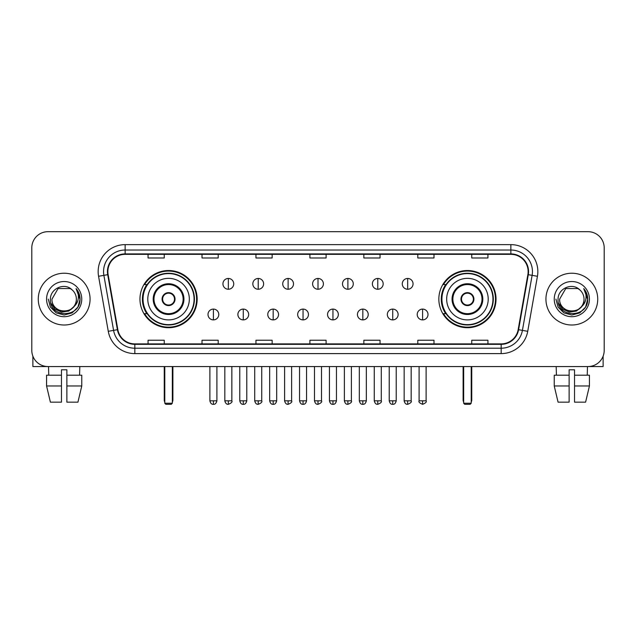 <?xml version="1.0" encoding="UTF-8"?>
<svg xmlns="http://www.w3.org/2000/svg" width="636" height="636" viewBox="0 0 636 636"><rect width="100%" height="100%" fill="white"/><g stroke="black" fill="none" stroke-linecap="round" stroke-linejoin="round"><path stroke-width="0.95" d="M438.848 299.119A28.596 28.596 0 0 0 467.436 327.707A28.596 28.596 0 0 0 496.032 299.119A28.596 28.596 0 0 0 467.436 270.523A28.596 28.596 0 0 0 438.848 299.119M139.968 299.119A28.596 28.596 0 0 0 168.564 327.707A28.596 28.596 0 0 0 197.152 299.119A28.596 28.596 0 0 0 168.564 270.523A28.596 28.596 0 0 0 139.968 299.119M146.829 313.683A26.163 26.163 0 0 1 146.829 284.554M445.701 313.683A26.163 26.163 0 0 1 445.701 284.554M31.8 247.865L31.8 350.372A16.186 16.186 0 0 0 47.986 366.551L588.014 366.551A16.186 16.186 0 0 0 604.2 350.372L604.2 247.865A16.186 16.186 0 0 0 588.014 231.679L47.986 231.679A16.186 16.186 0 0 0 31.8 247.865L31.8 350.372M38.271 299.119A25.893 25.893 0 0 0 64.172 325.012A25.893 25.893 0 0 0 90.066 299.119A25.893 25.893 0 0 0 64.172 273.226A25.893 25.893 0 0 0 38.271 299.119A25.893 25.893 0 0 0 64.172 325.012A25.893 25.893 0 0 0 90.066 299.119A25.893 25.893 0 0 0 64.172 273.226A25.893 25.893 0 0 0 38.271 299.119M545.934 299.119A25.893 25.893 0 0 0 571.828 325.012A25.893 25.893 0 0 0 597.729 299.119A25.893 25.893 0 0 0 571.828 273.226A25.893 25.893 0 0 0 545.934 299.119A25.893 25.893 0 0 0 571.828 325.012A25.893 25.893 0 0 0 597.729 299.119A25.893 25.893 0 0 0 571.828 273.226A25.893 25.893 0 0 0 545.934 299.119M107.866 271.604A17.267 17.267 0 0 1 125.133 254.336L510.867 254.336A17.267 17.267 0 0 1 527.872 274.601L518.165 329.631A17.267 17.267 0 0 1 501.168 343.893L134.832 343.893A17.267 17.267 0 0 1 117.835 329.631L108.128 274.601A17.267 17.267 0 0 1 107.866 271.604M107.436 271.604A17.697 17.697 0 0 0 107.707 274.68L117.406 329.702A17.697 17.697 0 0 0 134.832 344.33L501.168 344.33A17.697 17.697 0 0 0 518.594 329.702L528.293 274.68A17.697 17.697 0 0 0 510.867 253.907L125.133 253.907A17.697 17.697 0 0 0 107.436 271.604M98.564 276.286A26.974 26.974 0 0 1 125.133 244.629L510.867 244.629A26.974 26.974 0 0 1 537.436 276.286L527.729 331.316A26.974 26.974 0 0 1 501.168 353.608L134.832 353.608A26.974 26.974 0 0 1 108.271 331.316L98.564 276.286L103.883 275.348A21.576 21.576 0 0 1 125.133 250.028L510.867 250.028A21.576 21.576 0 0 1 532.117 275.348L522.418 330.378A21.576 21.576 0 0 1 501.168 348.21L134.832 348.21A21.576 21.576 0 0 1 113.582 330.378L103.883 275.348A21.576 21.576 0 0 1 103.549 271.604M588.014 231.679L47.986 231.679M47.986 366.551L588.014 366.551M604.2 350.372L604.2 247.865M518.594 329.702L522.418 330.378L532.117 275.348L537.436 276.286M309.907 254.336L309.907 257.993L326.093 257.993L326.093 254.336M255.958 254.336L255.958 257.993L272.144 257.993L272.144 254.336M202.01 254.336L202.01 257.993L218.196 257.993L218.196 254.336M148.061 254.336L148.061 257.993L164.247 257.993L164.247 254.336M363.856 254.336L363.856 257.993L380.042 257.993L380.042 254.336M417.804 254.336L417.804 257.993L433.99 257.993L433.99 254.336M471.753 254.336L471.753 257.993L487.939 257.993L487.939 254.336M326.093 343.893L326.093 340.244L309.907 340.244L309.907 343.893M272.144 343.893L272.144 340.244L255.958 340.244L255.958 343.893M218.196 343.893L218.196 340.244L202.01 340.244L202.01 343.893M164.247 343.893L164.247 340.244L148.061 340.244L148.061 343.893M380.042 343.893L380.042 340.244L363.856 340.244L363.856 343.893M433.99 343.893L433.99 340.244L417.804 340.244L417.804 343.893M487.939 343.893L487.939 340.244L471.753 340.244L471.753 343.893M73.514 306.95C67.042 315.702 51.341 310.106 51.977 299.119C51.23 314.844 77.107 314.844 76.36 299.119C77.107 314.844 51.23 314.844 51.977 299.119L58.075 288.561L70.262 288.561L72.154 289.905C64.673 282.066 50.268 288.521 50.403 299.119C49.036 317.936 79.548 318.429 80.041 300.033L80.072 299.119C80.025 295.12 78.697 291.606 76.082 288.585C78.069 291.845 78.769 295.358 78.18 299.119C77.608 302.315 76.058 304.93 73.514 306.95A12.195 12.195 0 0 0 76.36 299.119C77.107 314.844 51.23 314.844 51.977 299.119L58.075 288.561M76.36 299.119A12.195 12.195 0 0 0 72.154 289.905M74.293 306.298L68.783 311.06L61.573 312.069L54.934 309.064L50.785 303.07M46.579 299.119A17.585 17.585 0 0 0 64.172 316.704A17.585 17.585 0 0 0 81.758 299.119A17.585 17.585 0 0 0 64.172 281.533A17.585 17.585 0 0 0 46.579 299.119M76.082 288.585L80.064 299.58L79.325 294.301L80.064 299.58L79.325 294.301L80.064 299.58L76.201 288.72L80.064 299.58L76.201 288.72L80.072 299.119L77.942 307.069L72.122 312.888L64.172 315.019L56.222 312.888L50.395 307.069L48.272 299.119M76.201 288.72L80.064 299.588M32.881 356.184L32.881 366.551L95.464 366.551M46.571 375.184L46.571 385.973L50.403 402.159L46.571 385.973L46.571 375.184L61.469 375.184L61.469 369.794L66.867 369.794L66.867 375.184L81.766 375.184L81.766 385.973L77.934 402.159L81.766 385.973L66.867 385.973L66.867 375.184M79.818 366.551L79.579 375.184M61.469 375.184L61.469 402.159L50.403 402.159M46.571 385.973L61.469 385.973M77.934 402.159L66.867 402.159L66.867 385.973M48.527 366.551L48.757 375.184M147.791 299.119A20.773 20.773 0 0 1 168.564 278.345A20.773 20.773 0 0 1 189.329 299.119A20.773 20.773 0 0 1 168.564 319.892A20.773 20.773 0 0 1 147.791 299.119A20.773 20.773 0 0 0 168.564 319.892A20.773 20.773 0 0 0 189.329 299.119M153.992 299.119A14.564 14.564 0 0 0 168.564 313.683A14.564 14.564 0 0 0 183.128 299.119A14.564 14.564 0 0 0 168.564 284.554A14.564 14.564 0 0 0 153.992 299.119M147.155 284.554A25.893 25.893 0 0 0 147.155 313.683M194.075 299.119A25.52 25.52 0 0 0 168.564 273.599A25.52 25.52 0 0 0 143.044 299.119A25.52 25.52 0 0 0 168.564 324.638A25.52 25.52 0 0 0 194.075 299.119M162.085 299.119A6.471 6.471 0 0 0 168.564 305.59A6.471 6.471 0 0 0 175.035 299.119A6.471 6.471 0 0 0 168.564 292.647A6.471 6.471 0 0 0 162.085 299.119M196.611 299.119A28.056 28.056 0 0 1 144.587 313.683L147.186 313.683A25.869 25.869 0 0 0 185.672 318.517A25.869 25.869 0 0 0 185.672 279.721A25.869 25.869 0 0 0 147.186 284.554L144.587 284.554A28.056 28.056 0 0 1 196.611 299.119M162.291 297.497L162.514 297.497A6.257 6.257 0 0 1 174.606 297.497L174.272 297.497A5.931 5.931 0 0 1 168.564 305.049A5.931 5.931 0 0 1 162.848 297.497A5.931 5.931 0 0 1 174.272 297.497L174.828 297.497M174.828 300.733L174.606 300.733A6.257 6.257 0 0 1 162.514 300.733L162.291 300.733M164.788 366.551L164.788 403.24L172.34 403.24L172.34 366.551M164.788 403.24L165.861 404.321L171.259 404.321L172.34 403.24M446.671 299.119A20.773 20.773 0 0 1 467.436 278.345A20.773 20.773 0 0 1 488.21 299.119A20.773 20.773 0 0 1 467.436 319.892A20.773 20.773 0 0 1 446.671 299.119A20.773 20.773 0 0 0 467.436 319.892A20.773 20.773 0 0 0 488.21 299.119M452.872 299.119A14.564 14.564 0 0 0 467.436 313.683A14.564 14.564 0 0 0 482.008 299.119A14.564 14.564 0 0 0 467.436 284.554A14.564 14.564 0 0 0 452.872 299.119M446.027 284.554A25.893 25.893 0 0 0 446.027 313.683M492.956 299.119A25.52 25.52 0 0 0 467.436 273.599A25.52 25.52 0 0 0 441.925 299.119A25.52 25.52 0 0 0 467.436 324.638A25.52 25.52 0 0 0 492.956 299.119M460.965 299.119A6.471 6.471 0 0 0 467.436 305.59A6.471 6.471 0 0 0 473.915 299.119A6.471 6.471 0 0 0 467.436 292.647A6.471 6.471 0 0 0 460.965 299.119M495.492 299.119A28.056 28.056 0 0 1 443.467 313.683L446.067 313.683A25.869 25.869 0 0 0 484.553 318.517A25.869 25.869 0 0 0 484.553 279.721A25.869 25.869 0 0 0 446.067 284.554L443.467 284.554A28.056 28.056 0 0 1 495.492 299.119M461.172 297.497L461.394 297.497A6.257 6.257 0 0 1 473.486 297.497L473.152 297.497A5.931 5.931 0 0 1 467.436 305.049A5.931 5.931 0 0 1 461.728 297.497A5.931 5.931 0 0 1 473.152 297.497L473.709 297.497M473.709 300.733L473.152 300.733A5.931 5.931 0 0 1 461.728 300.733L461.172 300.733M473.152 300.733L473.486 300.733A6.257 6.257 0 0 1 461.394 300.733L461.728 300.733M463.66 366.551L463.66 403.24L471.212 403.24L471.212 366.551M463.66 403.24L464.741 404.321L470.139 404.321L471.212 403.24M228.34 278.457A5.398 5.398 0 0 0 222.942 283.847A5.398 5.398 0 0 0 228.34 289.245A5.398 5.398 0 0 0 233.73 283.847A5.398 5.398 0 0 0 228.34 278.457L228.34 289.245A5.398 5.398 0 0 0 233.73 283.847A5.398 5.398 0 0 0 228.34 278.457M258.224 278.457A5.398 5.398 0 0 0 252.826 283.847A5.398 5.398 0 0 0 258.224 289.245A5.398 5.398 0 0 0 263.622 283.847A5.398 5.398 0 0 0 258.224 278.457L258.224 289.245A5.398 5.398 0 0 0 263.622 283.847A5.398 5.398 0 0 0 258.224 278.457M288.116 278.457A5.398 5.398 0 0 0 282.718 283.847A5.398 5.398 0 0 0 288.116 289.245A5.398 5.398 0 0 0 293.506 283.847A5.398 5.398 0 0 0 288.116 278.457L288.116 289.245A5.398 5.398 0 0 0 293.506 283.847A5.398 5.398 0 0 0 288.116 278.457M318 278.457A5.398 5.398 0 0 0 312.602 283.847A5.398 5.398 0 0 0 318 289.245A5.398 5.398 0 0 0 323.398 283.847A5.398 5.398 0 0 0 318 278.457L318 289.245A5.398 5.398 0 0 0 323.398 283.847A5.398 5.398 0 0 0 318 278.457M347.884 278.457A5.398 5.398 0 0 0 342.494 283.847A5.398 5.398 0 0 0 347.884 289.245A5.398 5.398 0 0 0 353.282 283.847A5.398 5.398 0 0 0 347.884 278.457L347.884 289.245A5.398 5.398 0 0 0 353.282 283.847A5.398 5.398 0 0 0 347.884 278.457M377.776 278.457A5.398 5.398 0 0 0 372.378 283.847A5.398 5.398 0 0 0 377.776 289.245A5.398 5.398 0 0 0 383.174 283.847A5.398 5.398 0 0 0 377.776 278.457L377.776 289.245A5.398 5.398 0 0 0 383.174 283.847A5.398 5.398 0 0 0 377.776 278.457M407.66 278.457A5.398 5.398 0 0 0 402.27 283.847A5.398 5.398 0 0 0 407.66 289.245A5.398 5.398 0 0 0 413.058 283.847A5.398 5.398 0 0 0 407.66 278.457L407.66 289.245A5.398 5.398 0 0 0 413.058 283.847A5.398 5.398 0 0 0 407.66 278.457M213.394 309.096A5.398 5.398 0 0 0 207.996 314.494A5.398 5.398 0 0 0 213.394 319.892A5.398 5.398 0 0 0 218.784 314.494A5.398 5.398 0 0 0 213.394 309.096L213.394 319.892A5.398 5.398 0 0 0 218.784 314.494A5.398 5.398 0 0 0 213.394 309.096M243.278 309.096A5.398 5.398 0 0 0 237.888 314.494A5.398 5.398 0 0 0 243.278 319.892A5.398 5.398 0 0 0 248.676 314.494A5.398 5.398 0 0 0 243.278 309.096L243.278 319.892A5.398 5.398 0 0 0 248.676 314.494A5.398 5.398 0 0 0 243.278 309.096M273.17 309.096A5.398 5.398 0 0 0 267.772 314.494A5.398 5.398 0 0 0 273.17 319.892A5.398 5.398 0 0 0 278.56 314.494A5.398 5.398 0 0 0 273.17 309.096L273.17 319.892A5.398 5.398 0 0 0 278.56 314.494A5.398 5.398 0 0 0 273.17 309.096M303.054 309.096A5.398 5.398 0 0 0 297.664 314.494A5.398 5.398 0 0 0 303.054 319.892A5.398 5.398 0 0 0 308.452 314.494A5.398 5.398 0 0 0 303.054 309.096L303.054 319.892A5.398 5.398 0 0 0 308.452 314.494A5.398 5.398 0 0 0 303.054 309.096M332.946 309.096A5.398 5.398 0 0 0 327.548 314.494A5.398 5.398 0 0 0 332.946 319.892A5.398 5.398 0 0 0 338.336 314.494A5.398 5.398 0 0 0 332.946 309.096L332.946 319.892A5.398 5.398 0 0 0 338.336 314.494A5.398 5.398 0 0 0 332.946 309.096M362.83 309.096A5.398 5.398 0 0 0 357.44 314.494A5.398 5.398 0 0 0 362.83 319.892A5.398 5.398 0 0 0 368.228 314.494A5.398 5.398 0 0 0 362.83 309.096L362.83 319.892A5.398 5.398 0 0 0 368.228 314.494A5.398 5.398 0 0 0 362.83 309.096M392.722 309.096A5.398 5.398 0 0 0 387.324 314.494A5.398 5.398 0 0 0 392.722 319.892A5.398 5.398 0 0 0 398.112 314.494A5.398 5.398 0 0 0 392.722 309.096L392.722 319.892A5.398 5.398 0 0 0 398.112 314.494A5.398 5.398 0 0 0 392.722 309.096M422.606 309.096A5.398 5.398 0 0 0 417.216 314.494A5.398 5.398 0 0 0 422.606 319.892A5.398 5.398 0 0 0 428.004 314.494A5.398 5.398 0 0 0 422.606 309.096L422.606 319.892A5.398 5.398 0 0 0 428.004 314.494A5.398 5.398 0 0 0 422.606 309.096M603.119 356.184L603.119 366.551L540.536 366.551M569.133 375.184L569.133 385.973L554.234 385.973L558.066 402.159L554.234 385.973L554.234 375.184L569.133 375.184L569.133 369.794L574.531 369.794L574.531 375.184L589.429 375.184L589.429 385.973L585.597 402.159L589.429 385.973L574.531 385.973L574.531 375.184M587.473 366.551L587.243 375.184M569.133 385.973L569.133 402.159L558.066 402.159M585.597 402.159L574.531 402.159L574.531 385.973M556.182 366.551L556.421 375.184M584.023 299.119C584.77 314.844 558.893 314.844 559.64 299.119L565.738 288.561L577.925 288.561L579.817 289.905C572.336 282.066 557.931 288.521 558.066 299.119C556.691 317.936 587.211 318.429 587.704 300.033L587.728 299.119C587.688 295.12 586.352 291.606 583.737 288.585C585.732 291.845 586.432 295.358 585.843 299.119C585.271 302.315 583.713 304.93 581.177 306.95A12.195 12.195 0 0 0 584.023 299.119C584.77 314.844 558.893 314.844 559.64 299.119C558.893 314.844 584.77 314.844 584.023 299.119A12.195 12.195 0 0 0 579.817 289.905M581.177 306.95C574.698 315.702 559.004 310.106 559.64 299.119M581.948 306.298L576.447 311.06L569.228 312.069L562.59 309.064L558.448 303.07M554.242 299.119A17.585 17.585 0 0 0 571.828 316.704A17.585 17.585 0 0 0 589.421 299.119A17.585 17.585 0 0 0 571.828 281.533A17.585 17.585 0 0 0 554.242 299.119M583.737 288.585L587.728 299.58L586.98 294.301L587.728 299.58L586.98 294.301L587.728 299.58L583.856 288.72L587.728 299.58L583.856 288.72L587.728 299.119L585.605 307.069L579.778 312.888L571.828 315.019L563.878 312.888L558.058 307.069L555.928 299.119M583.856 288.72L587.728 299.588M510.867 244.629L510.867 253.907M103.883 275.348L107.707 274.68M134.832 353.608L134.832 344.33M501.168 344.33L501.168 353.608M108.271 331.316L117.406 329.702M528.293 274.68L532.117 275.348M125.133 244.629L125.133 253.907M522.418 330.378L527.729 331.316M183.939 299.119A15.375 15.375 0 0 0 168.564 283.743A15.375 15.375 0 0 0 153.189 299.119A15.375 15.375 0 0 0 168.564 314.494A15.375 15.375 0 0 0 183.939 299.119M164.247 366.551L164.247 400.004L164.788 400.004M172.34 400.004L172.881 400.004L172.881 366.551M482.811 299.119A15.375 15.375 0 0 0 467.436 283.743A15.375 15.375 0 0 0 452.061 299.119A15.375 15.375 0 0 0 467.436 314.494A15.375 15.375 0 0 0 482.811 299.119M463.119 366.551L463.119 400.004L463.66 400.004M471.212 400.004L471.753 400.004L471.753 366.551M228.34 400.815L224.826 400.815C225.438 403.311 226.615 404.48 228.34 404.321L228.34 400.815L231.846 400.815L231.846 366.551M258.224 400.815L254.718 400.815C255.33 403.311 256.499 404.48 258.224 404.321L258.224 400.815L261.73 400.815L261.73 366.551M288.116 400.815L284.602 400.815C285.214 403.311 286.383 404.48 288.116 404.321L288.116 400.815L291.622 400.815L291.622 366.551M318 400.815L314.494 400.815C315.106 403.311 316.275 404.48 318 404.321L318 400.815L321.506 400.815L321.506 366.551M347.884 400.815L344.378 400.815C344.99 403.311 346.159 404.48 347.884 404.321L347.884 400.815L351.398 400.815L351.398 366.551M377.776 400.815L374.27 400.815C374.882 403.311 376.051 404.48 377.776 404.321L377.776 400.815L381.282 400.815L381.282 366.551M407.66 400.815L404.154 400.815C404.766 403.311 405.935 404.48 407.66 404.321L407.66 400.815L411.174 400.815L411.174 366.551M213.394 400.815L209.888 400.815C210.5 403.311 211.669 404.48 213.394 404.321L213.394 400.815L216.9 400.815L216.9 366.551M243.278 400.815L239.772 400.815C240.384 403.311 241.553 404.48 243.278 404.321L243.278 400.815L246.784 400.815L246.784 366.551M273.17 400.815L269.664 400.815C270.276 403.311 271.445 404.48 273.17 404.321L273.17 400.815L276.676 400.815L276.676 366.551M303.054 400.815L299.548 400.815C300.16 403.311 301.329 404.48 303.054 404.321L303.054 400.815L306.56 400.815L306.56 366.551M332.946 400.815L329.44 400.815C330.052 403.311 331.221 404.48 332.946 404.321L332.946 400.815L336.452 400.815L336.452 366.551M362.83 400.815L359.324 400.815C359.936 403.311 361.105 404.48 362.83 404.321L362.83 400.815L366.336 400.815L366.336 366.551M392.722 400.815L389.216 400.815C389.828 403.311 390.997 404.48 392.722 404.321L392.722 400.815L396.228 400.815L396.228 366.551M422.606 400.815L419.1 400.815C418.393 401.936 419.561 403.105 422.606 404.321L422.606 400.815L426.112 400.815L426.112 366.551M164.247 400.004A4.317 4.317 0 0 0 164.788 402.095M172.34 402.095A4.317 4.317 0 0 0 172.881 400.004M463.119 400.004A4.317 4.317 0 0 0 463.66 402.095M471.212 402.095A4.317 4.317 0 0 0 471.753 400.004M224.826 400.815L224.826 366.551M231.846 400.815C232.553 401.936 231.385 403.105 228.34 404.321M254.718 400.815L254.718 366.551M261.73 400.815C262.445 401.936 261.277 403.105 258.224 404.321M284.602 400.815L284.602 366.551M291.622 400.815C292.329 401.936 291.161 403.105 288.116 404.321M314.494 400.815L314.494 366.551M321.506 400.815C322.221 401.936 321.053 403.105 318 404.321M344.378 400.815L344.378 366.551M351.398 400.815C352.106 401.936 350.937 403.105 347.884 404.321M374.27 400.815L374.27 366.551M381.282 400.815C381.998 401.936 380.829 403.105 377.776 404.321M404.154 400.815L404.154 366.551M411.174 400.815C411.882 401.936 410.713 403.105 407.66 404.321M209.888 400.815L209.888 366.551M216.9 400.815C216.288 403.311 215.119 404.48 213.394 404.321M239.772 400.815L239.772 366.551M246.784 400.815C246.172 403.311 245.003 404.48 243.278 404.321M269.664 400.815L269.664 366.551M276.676 400.815C276.064 403.311 274.895 404.48 273.17 404.321M299.548 400.815L299.548 366.551M306.56 400.815C305.948 403.311 304.779 404.48 303.054 404.321M329.44 400.815L329.44 366.551M336.452 400.815C335.84 403.311 334.671 404.48 332.946 404.321M359.324 400.815L359.324 366.551M366.336 400.815C365.724 403.311 364.555 404.48 362.83 404.321M389.216 400.815L389.216 366.551M396.228 400.815C395.616 403.311 394.447 404.48 392.722 404.321M419.1 400.815L419.1 366.551M426.112 400.815C426.828 401.936 425.659 403.105 422.606 404.321"/></g></svg>
